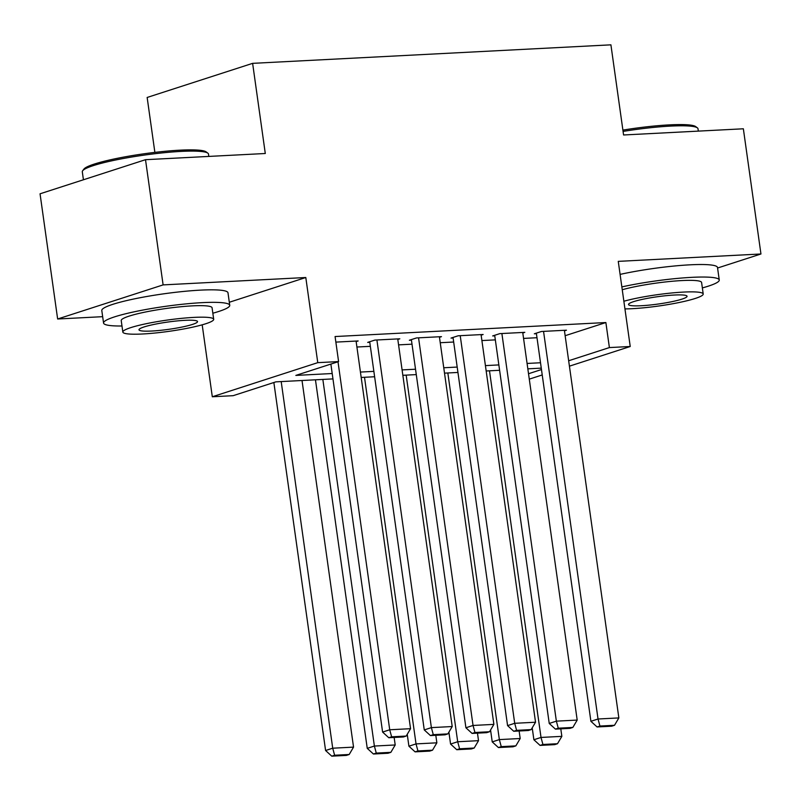 <?xml version="1.0" encoding="UTF-8"?>
<svg xmlns="http://www.w3.org/2000/svg" width="801" height="801" viewBox="0 0 801 801"><rect width="100%" height="100%" fill="white"/><g stroke="black" fill="none" stroke-linecap="round" stroke-linejoin="round"><path stroke-width="1.2" d="M332.956 378.903L275.884 381.857L233.131 395.684L212.305 396.765L317.767 362.653L338.593 361.581L295.839 375.409L332.205 373.526M202.192 324.826L212.305 396.765M229.306 302.257L305.802 277.516L163.114 284.896L145.512 159.689L40.05 193.802L57.642 318.998L102.668 316.675M154.873 152.38L147.154 97.462L252.625 63.349L610.913 44.836L623.578 134.979L743.358 128.791L760.95 253.987L618.262 261.366L630.227 346.503L569.421 366.167M163.114 284.896L57.642 318.998M717.576 268.015L760.95 253.987M356.155 341.606L358.157 340.956L335.859 342.107M397.807 339.454L399.819 338.803L374.818 340.095L367.699 342.397L369.782 342.297M439.469 337.301L441.481 336.65L416.48 337.942L409.361 340.245L411.444 340.145M481.131 335.148L483.143 334.498L458.142 335.789L451.013 338.092L453.096 337.992M522.793 332.996L524.805 332.345L499.804 333.637L492.675 335.939L494.758 335.829M565.146 335.709L605.876 322.543L335.078 336.54L338.593 361.581M356.916 347.023L370.342 346.332M398.568 344.871L412.004 344.18M440.23 342.718L453.666 342.027M481.892 340.565L495.328 339.874M523.554 338.412L536.99 337.722M564.455 330.843L566.467 330.192L541.466 331.484L534.337 333.787L536.42 333.677M305.802 277.516L317.767 362.653M605.876 322.543L609.391 347.574L630.227 346.503M145.512 159.689L265.291 153.502L252.625 63.349M541.266 368.14L527.829 368.83M499.604 370.292L486.167 370.983M457.942 372.445L444.505 373.146M416.28 374.598L402.853 375.299M374.618 376.75L361.191 377.451M528.52 373.737L541.466 369.551M542.227 374.958L529.281 379.143M568.66 360.75L609.391 347.574M360.43 372.065L373.867 371.374M402.092 369.912L415.529 369.221M443.754 367.759L457.191 367.068M485.416 365.606L498.853 364.916M527.078 363.454L540.505 362.753M564.385 330.302L618.853 717.926L598.027 718.998L590.898 721.3L597.075 726.958L611.664 726.207L614.507 725.285L599.929 726.036L597.075 726.958M536.35 333.136L590.898 721.3M543.549 331.374L598.027 718.998L599.929 726.036M614.507 725.285L618.853 717.926M532.214 727.849L533.887 739.744L541.015 737.441L489.491 370.813M560.79 728.84L561.851 736.359L557.496 743.718L542.918 744.479L540.064 745.401L554.652 744.65L557.496 743.718M542.918 744.479L541.015 737.441L561.851 736.359M540.064 745.401L533.887 739.744M622.888 130.102A62.178 7.72 -8 0 1 669.476 124.876A62.178 7.72 -8 0 1 695.658 126.578L697.371 127.85A63.71 7.91 172 0 0 670.547 126.097A63.71 7.91 172 0 0 623.078 131.414M698.332 131.114L698.001 128.761A63.71 7.91 172 0 0 697.371 127.85M702.357 287.919A63.71 7.91 172 0 0 719.258 280A63.71 7.91 172 0 0 691.804 277.346A63.71 7.91 172 0 0 621.846 286.908M719.258 280L717.496 267.484A63.71 7.91 172 0 0 690.041 264.821A63.71 7.91 172 0 0 620.094 274.393M622.247 289.732A45.867 5.697 -8 0 1 681.821 280.57A45.867 5.697 -8 0 1 701.596 282.483L703.208 293.997A45.867 5.697 172 0 0 683.443 292.085A45.867 5.697 172 0 0 623.869 301.246M624.94 308.906A45.867 5.697 172 0 0 632.129 308.685A45.867 5.697 172 0 0 679.338 302.468A45.867 5.697 172 0 0 703.208 293.997M674.322 295.038A29.557 3.675 172 0 0 643.904 299.043A29.557 3.675 172 0 0 628.515 304.5A29.557 3.675 172 0 0 641.251 305.732A29.557 3.675 172 0 0 671.669 301.727A29.557 3.675 172 0 0 687.058 296.27A29.557 3.675 172 0 0 674.322 295.038M82.663 170.743L83.955 169.051A62.178 7.72 -8 0 1 179.955 150.177A62.178 7.72 -8 0 1 206.137 151.88L207.849 153.151A63.71 7.91 172 0 0 181.026 151.409A63.71 7.91 172 0 0 82.663 170.743A63.71 7.91 172 0 0 82.303 171.794L83.424 179.774M208.811 156.415L208.48 154.062A63.71 7.91 172 0 0 207.849 153.151M212.836 313.221A63.71 7.91 172 0 0 229.737 305.301A63.71 7.91 172 0 0 202.283 302.648A63.71 7.91 172 0 0 136.731 311.279A63.71 7.91 172 0 0 103.559 323.033A63.71 7.91 172 0 0 121.992 325.997M229.737 305.301L227.985 292.786A63.71 7.91 172 0 0 200.52 290.132A63.71 7.91 172 0 0 134.969 298.753A63.71 7.91 172 0 0 101.797 310.518L103.559 323.033M122.843 332.075L121.221 320.55A45.867 5.697 -8 0 1 145.101 312.09A45.867 5.697 -8 0 1 192.3 305.872A45.867 5.697 -8 0 1 212.075 307.784L213.697 319.309A45.867 5.697 172 0 0 193.922 317.396A45.867 5.697 172 0 0 146.723 323.604A45.867 5.697 172 0 0 122.843 332.075A45.867 5.697 172 0 0 142.618 333.987A45.867 5.697 172 0 0 189.817 327.769A45.867 5.697 172 0 0 213.697 319.309M184.801 320.34A29.557 3.675 172 0 0 154.383 324.345A29.557 3.675 172 0 0 138.994 329.802A29.557 3.675 172 0 0 151.739 331.033A29.557 3.675 172 0 0 182.157 327.028A29.557 3.675 172 0 0 197.547 321.571A29.557 3.675 172 0 0 184.801 320.34M522.723 332.455L577.191 720.079L556.365 721.15L549.236 723.453L555.413 729.12L570.002 728.359L572.845 727.438L558.267 728.189L555.413 729.12M494.688 335.289L549.236 723.453M501.887 333.526L556.365 721.15L558.267 728.189M572.845 727.438L577.191 720.079M481.061 334.608L535.539 722.232L514.703 723.303L507.574 725.616L513.751 731.273L528.34 730.512L531.183 729.591L516.605 730.352L513.751 731.273M453.026 337.441L507.574 725.616M460.225 335.679L514.703 723.303L516.605 730.352M531.183 729.591L535.539 722.232M439.399 336.76L493.877 724.384L473.041 725.456L465.912 727.769L472.089 733.426L486.678 732.665L489.521 731.744L474.943 732.504L472.089 733.426M411.364 339.604L465.912 727.769M418.563 337.832L473.041 725.456L474.943 732.504M489.521 731.744L493.877 724.384M397.737 338.913L452.215 726.537L431.379 727.618L424.26 729.921L430.437 735.578L445.016 734.817L447.869 733.896L433.281 734.657L430.437 735.578M369.702 341.757L424.26 729.921M376.901 339.984L431.379 727.618L433.281 734.657M447.869 733.896L452.215 726.537M490.562 730.001L492.235 741.896L499.353 739.593L447.829 372.966M519.128 730.993L520.189 738.512L515.844 745.881L501.256 746.632L498.412 747.553L512.99 746.802L515.844 745.881M501.256 746.632L499.353 739.593L520.189 738.512M498.412 747.553L492.235 741.896M448.9 732.154L450.573 744.049L457.691 741.746L406.167 375.118M477.466 733.145L478.527 740.665L474.182 748.034L459.594 748.785L456.75 749.706L471.328 748.955L474.182 748.034M459.594 748.785L457.691 741.746L478.527 740.665M456.75 749.706L450.573 744.049M407.238 734.307L408.91 746.202L416.029 743.899L364.505 377.281M435.804 735.298L436.865 742.817L432.52 750.187L417.932 750.938L415.088 751.859L429.666 751.108L432.52 750.187M417.932 750.938L416.029 743.899L436.865 742.817M415.088 751.859L408.91 746.202M315.454 379.814L367.248 748.354L374.377 746.051L322.843 379.434M394.142 737.451L395.203 744.97L390.858 752.339L376.27 753.09L373.426 754.011L388.004 753.26L390.858 752.339M376.27 753.09L374.377 746.051L395.203 744.97M373.426 754.011L367.248 748.354M356.075 341.066L410.553 728.69L389.717 729.771L382.598 732.074L388.775 737.731L403.354 736.98L406.207 736.059L391.619 736.81L388.775 737.731M330.873 364.075L382.598 732.074M338.002 361.772L389.717 729.771L391.619 736.81M406.207 736.059L410.553 728.69M273.862 382.508L325.586 750.507L332.715 748.204L281.191 381.586M302.017 380.505L353.541 747.123L349.196 754.492L334.618 755.243L331.764 756.164L346.342 755.413L349.196 754.492M334.618 755.243L332.715 748.204L353.541 747.123M331.764 756.164L325.586 750.507"/></g></svg>
